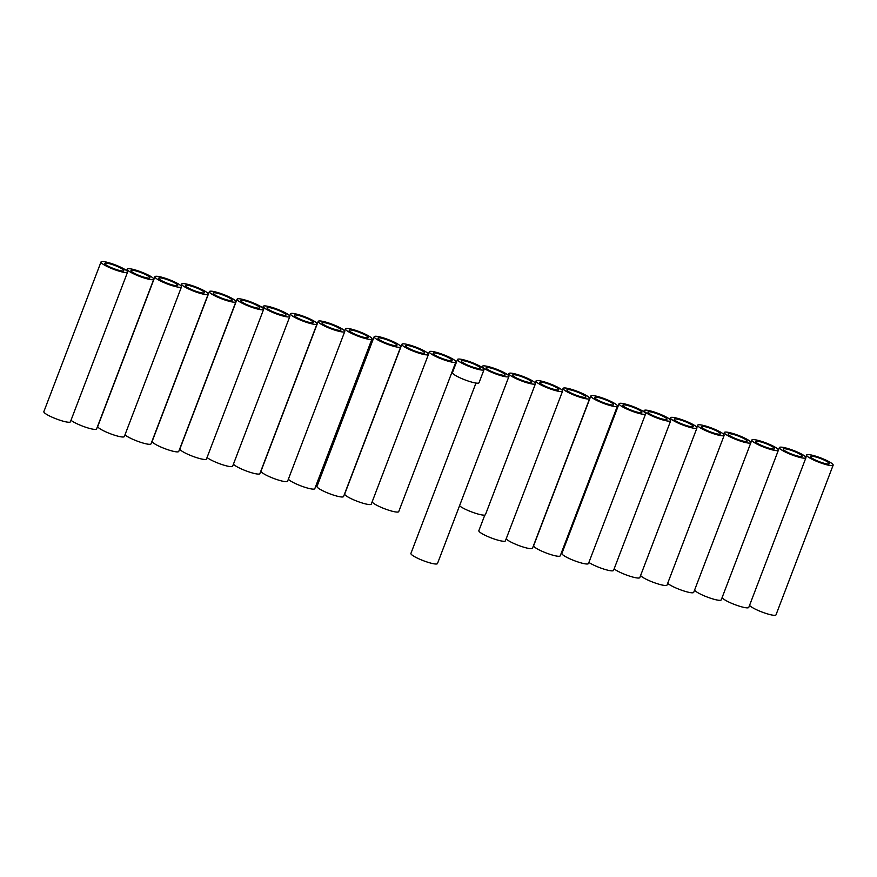 <?xml version="1.0" encoding="UTF-8"?>
<svg xmlns="http://www.w3.org/2000/svg" width="877" height="877" viewBox="0 0 877 877"><rect width="100%" height="100%" fill="white"/><g stroke="black" fill="none" stroke-linecap="round" stroke-linejoin="round"><path stroke-width="1.32" d="M482.602 367.814A14.218 2.346 -159.1 0 1 484.027 369.645A14.218 2.346 -159.1 0 1 469.919 366.761A14.218 2.346 -159.1 0 1 457.476 359.504A14.218 2.346 -159.1 0 1 468.044 361.116A14.218 2.346 -159.1 0 1 482.602 367.814M484.027 369.645L479.028 382.745A14.218 2.346 -159.1 0 1 464.909 379.862A14.218 2.346 -159.1 0 1 452.466 372.593L457.476 359.504M479.215 366.882A10.151 1.677 -159.1 0 1 480.234 368.197A10.151 1.677 -159.1 0 1 470.16 366.137A10.151 1.677 -159.1 0 1 461.269 360.951A10.151 1.677 -159.1 0 1 468.822 362.102A10.151 1.677 -159.1 0 1 479.215 366.882M507.487 374.622A14.218 2.346 -159.1 0 1 508.923 376.452A14.218 2.346 -159.1 0 1 494.803 373.569A14.218 2.346 -159.1 0 1 482.361 366.312A14.218 2.346 -159.1 0 1 492.929 367.923A14.218 2.346 -159.1 0 1 507.487 374.622M508.923 376.452L437.47 563.571A14.218 2.346 -159.1 0 1 423.35 560.688A14.218 2.346 -159.1 0 1 410.907 553.431L475.97 383.052M504.1 373.701A10.151 1.677 -159.1 0 1 505.13 375.005A10.151 1.677 -159.1 0 1 495.045 372.944A10.151 1.677 -159.1 0 1 486.154 367.759A10.151 1.677 -159.1 0 1 493.707 368.91A10.151 1.677 -159.1 0 1 504.1 373.701M534.016 381.879A14.218 2.346 -159.1 0 1 535.452 383.709A14.218 2.346 -159.1 0 1 521.333 380.837A14.218 2.346 -159.1 0 1 508.89 373.569A14.218 2.346 -159.1 0 1 519.458 375.181A14.218 2.346 -159.1 0 1 534.016 381.879M535.452 383.709L485.43 514.7A14.218 2.346 -159.1 0 1 473.898 512.749A14.218 2.346 -159.1 0 1 459.548 505.755M530.629 380.958A10.151 1.677 -159.1 0 1 531.659 382.262A10.151 1.677 -159.1 0 1 521.574 380.201A10.151 1.677 -159.1 0 1 512.683 375.016A10.151 1.677 -159.1 0 1 520.236 376.167A10.151 1.677 -159.1 0 1 530.629 380.958M588.237 396.722A14.218 2.346 -159.1 0 1 589.662 398.542A14.218 2.346 -159.1 0 1 575.553 395.67A14.218 2.346 -159.1 0 1 563.1 388.401A14.218 2.346 -159.1 0 1 573.679 390.024A14.218 2.346 -159.1 0 1 588.237 396.722M589.662 398.542L532.503 548.246A14.218 2.346 -159.1 0 1 520.116 545.998A14.218 2.346 -159.1 0 1 506.172 538.829M584.849 395.79A10.151 1.677 -159.1 0 1 585.869 397.095A10.151 1.677 -159.1 0 1 575.783 395.045A10.151 1.677 -159.1 0 1 566.904 389.848A10.151 1.677 -159.1 0 1 574.446 391.01A10.151 1.677 -159.1 0 1 584.849 395.79M615.961 404.308A14.218 2.346 -159.1 0 1 617.386 406.128A14.218 2.346 -159.1 0 1 603.277 403.256A14.218 2.346 -159.1 0 1 590.835 395.987A14.218 2.346 -159.1 0 1 601.403 397.61A14.218 2.346 -159.1 0 1 615.961 404.308M617.386 406.128L560.228 555.832A14.218 2.346 -159.1 0 1 546.108 552.948A14.218 2.346 -159.1 0 1 533.665 545.68L590.835 395.987M612.574 403.376A10.151 1.677 -159.1 0 1 613.593 404.681A10.151 1.677 -159.1 0 1 603.508 402.631A10.151 1.677 -159.1 0 1 594.628 397.434A10.151 1.677 -159.1 0 1 602.181 398.596A10.151 1.677 -159.1 0 1 612.574 403.376M644.2 412.026A14.218 2.346 -159.1 0 1 645.625 413.856A14.218 2.346 -159.1 0 1 631.517 410.984A14.218 2.346 -159.1 0 1 619.063 403.716A14.218 2.346 -159.1 0 1 629.642 405.327A14.218 2.346 -159.1 0 1 644.2 412.026M645.625 413.856L588.467 563.56A14.218 2.346 -159.1 0 1 574.347 560.677A14.218 2.346 -159.1 0 1 561.905 553.409L619.063 403.716M640.813 411.105A10.151 1.677 -159.1 0 1 641.832 412.409A10.151 1.677 -159.1 0 1 631.747 410.359A10.151 1.677 -159.1 0 1 622.867 405.163A10.151 1.677 -159.1 0 1 630.41 406.325A10.151 1.677 -159.1 0 1 640.813 411.105M669.272 418.888A14.218 2.346 -159.1 0 1 670.708 420.719A14.218 2.346 -159.1 0 1 656.588 417.847A14.218 2.346 -159.1 0 1 644.146 410.579A14.218 2.346 -159.1 0 1 654.724 412.19A14.218 2.346 -159.1 0 1 669.272 418.888M670.708 420.719L613.549 570.412A14.218 2.346 -159.1 0 1 603.442 568.954A14.218 2.346 -159.1 0 1 588.895 562.442M665.884 417.967A10.151 1.677 -159.1 0 1 666.915 419.272A10.151 1.677 -159.1 0 1 656.829 417.222A10.151 1.677 -159.1 0 1 647.939 412.026A10.151 1.677 -159.1 0 1 655.492 413.188A10.151 1.677 -159.1 0 1 665.884 417.967M695.538 426.079A14.218 2.346 -159.1 0 1 696.974 427.91A14.218 2.346 -159.1 0 1 682.854 425.027A14.218 2.346 -159.1 0 1 670.412 417.77A14.218 2.346 -159.1 0 1 680.98 419.381A14.218 2.346 -159.1 0 1 695.538 426.079M696.974 427.91L639.804 577.603A14.218 2.346 -159.1 0 1 628.59 575.772A14.218 2.346 -159.1 0 1 614.141 568.866M692.15 425.148A10.151 1.677 -159.1 0 1 693.181 426.463A10.151 1.677 -159.1 0 1 683.095 424.402A10.151 1.677 -159.1 0 1 674.205 419.217A10.151 1.677 -159.1 0 1 681.758 420.368A10.151 1.677 -159.1 0 1 692.15 425.148M722.747 433.523A14.218 2.346 -159.1 0 1 724.183 435.354A14.218 2.346 -159.1 0 1 710.063 432.471A14.218 2.346 -159.1 0 1 697.621 425.213A14.218 2.346 -159.1 0 1 708.199 426.825A14.218 2.346 -159.1 0 1 722.747 433.523M724.183 435.354L667.024 585.047A14.218 2.346 -159.1 0 1 654.395 582.723A14.218 2.346 -159.1 0 1 640.605 575.52M719.37 432.602A10.151 1.677 -159.1 0 1 720.39 433.907A10.151 1.677 -159.1 0 1 710.304 431.846A10.151 1.677 -159.1 0 1 701.414 426.66A10.151 1.677 -159.1 0 1 708.967 427.812A10.151 1.677 -159.1 0 1 719.37 432.602M749.451 440.835A14.218 2.346 -159.1 0 1 750.887 442.655A14.218 2.346 -159.1 0 1 736.768 439.783A14.218 2.346 -159.1 0 1 724.325 432.514A14.218 2.346 -159.1 0 1 734.893 434.137A14.218 2.346 -159.1 0 1 749.451 440.835M750.887 442.655L693.718 592.359A14.218 2.346 -159.1 0 1 681.955 590.331A14.218 2.346 -159.1 0 1 667.693 583.293M746.064 439.903A10.151 1.677 -159.1 0 1 747.083 441.208A10.151 1.677 -159.1 0 1 737.009 439.158A10.151 1.677 -159.1 0 1 728.118 433.962A10.151 1.677 -159.1 0 1 735.671 435.124A10.151 1.677 -159.1 0 1 746.064 439.903M776.967 448.355A14.218 2.346 -159.1 0 1 778.392 450.186A14.218 2.346 -159.1 0 1 764.284 447.314A14.218 2.346 -159.1 0 1 751.841 440.046A14.218 2.346 -159.1 0 1 762.409 441.657A14.218 2.346 -159.1 0 1 776.967 448.355M778.392 450.186L721.234 599.879A14.218 2.346 -159.1 0 1 707.629 597.193A14.218 2.346 -159.1 0 1 694.65 589.925M773.58 447.434A10.151 1.677 -159.1 0 1 774.599 448.739A10.151 1.677 -159.1 0 1 764.514 446.678A10.151 1.677 -159.1 0 1 755.634 441.493A10.151 1.677 -159.1 0 1 763.176 442.644A10.151 1.677 -159.1 0 1 773.58 447.434M454.439 360.107A14.218 2.346 -159.1 0 1 455.876 361.938A14.218 2.346 -159.1 0 1 441.756 359.055A14.218 2.346 -159.1 0 1 429.313 351.798A14.218 2.346 -159.1 0 1 439.892 353.409A14.218 2.346 -159.1 0 1 454.439 360.107M455.876 361.938L398.717 511.631A14.218 2.346 -159.1 0 1 385.485 509.088A14.218 2.346 -159.1 0 1 372.155 501.83M451.052 359.186A10.151 1.677 -159.1 0 1 452.083 360.491A10.151 1.677 -159.1 0 1 441.997 358.43A10.151 1.677 -159.1 0 1 433.106 353.245A10.151 1.677 -159.1 0 1 440.66 354.396A10.151 1.677 -159.1 0 1 451.052 359.186M427.011 352.598A14.218 2.346 -159.1 0 1 428.447 354.429A14.218 2.346 -159.1 0 1 414.328 351.556A14.218 2.346 -159.1 0 1 401.885 344.288A14.218 2.346 -159.1 0 1 412.453 345.9A14.218 2.346 -159.1 0 1 427.011 352.598M428.447 354.429L371.278 504.132A14.218 2.346 -159.1 0 1 357.158 501.249A14.218 2.346 -159.1 0 1 344.716 493.981L401.885 344.288M423.624 351.677A10.151 1.677 -159.1 0 1 424.654 352.982A10.151 1.677 -159.1 0 1 414.569 350.932A10.151 1.677 -159.1 0 1 405.678 345.735A10.151 1.677 -159.1 0 1 413.231 346.897A10.151 1.677 -159.1 0 1 423.624 351.677M399.287 345.012A14.218 2.346 -159.1 0 1 400.723 346.843A14.218 2.346 -159.1 0 1 386.604 343.97A14.218 2.346 -159.1 0 1 374.161 336.702A14.218 2.346 -159.1 0 1 384.729 338.314A14.218 2.346 -159.1 0 1 399.287 345.012M400.723 346.843L343.554 496.546A14.218 2.346 -159.1 0 1 329.434 493.663A14.218 2.346 -159.1 0 1 316.992 486.395L374.161 336.702M395.9 344.091A10.151 1.677 -159.1 0 1 396.919 345.395A10.151 1.677 -159.1 0 1 386.845 343.345A10.151 1.677 -159.1 0 1 377.954 338.149A10.151 1.677 -159.1 0 1 385.507 339.311A10.151 1.677 -159.1 0 1 395.9 344.091M370.532 337.152A14.218 2.346 -159.1 0 1 371.969 338.982A14.218 2.346 -159.1 0 1 357.849 336.099A14.218 2.346 -159.1 0 1 345.406 328.831A14.218 2.346 -159.1 0 1 355.974 330.454A14.218 2.346 -159.1 0 1 370.532 337.152M371.969 338.982L314.799 488.675A14.218 2.346 -159.1 0 1 302.17 486.351A14.218 2.346 -159.1 0 1 288.39 479.149M367.145 336.22A10.151 1.677 -159.1 0 1 368.176 337.524A10.151 1.677 -159.1 0 1 358.09 335.474A10.151 1.677 -159.1 0 1 349.199 330.289A10.151 1.677 -159.1 0 1 356.753 331.44A10.151 1.677 -159.1 0 1 367.145 336.22M343.324 329.708A14.218 2.346 -159.1 0 1 344.76 331.528A14.218 2.346 -159.1 0 1 330.64 328.656A14.218 2.346 -159.1 0 1 318.198 321.388A14.218 2.346 -159.1 0 1 328.765 323.01A14.218 2.346 -159.1 0 1 343.324 329.708M344.76 331.528L287.59 481.232A14.218 2.346 -159.1 0 1 273.471 478.349A14.218 2.346 -159.1 0 1 261.028 471.081L318.198 321.388M339.936 328.776A10.151 1.677 -159.1 0 1 340.956 330.081A10.151 1.677 -159.1 0 1 330.881 328.031A10.151 1.677 -159.1 0 1 321.991 322.835A10.151 1.677 -159.1 0 1 329.544 323.997A10.151 1.677 -159.1 0 1 339.936 328.776M315.599 322.122A14.218 2.346 -159.1 0 1 317.025 323.942A14.218 2.346 -159.1 0 1 302.916 321.07A14.218 2.346 -159.1 0 1 290.473 313.802A14.218 2.346 -159.1 0 1 301.041 315.424A14.218 2.346 -159.1 0 1 315.599 322.122M317.025 323.942L259.866 473.646A14.218 2.346 -159.1 0 1 247.237 471.311A14.218 2.346 -159.1 0 1 233.446 464.108M312.212 321.19A10.151 1.677 -159.1 0 1 313.232 322.495A10.151 1.677 -159.1 0 1 303.146 320.445A10.151 1.677 -159.1 0 1 294.266 315.249A10.151 1.677 -159.1 0 1 301.82 316.411A10.151 1.677 -159.1 0 1 312.212 321.19M288.38 314.668A14.218 2.346 -159.1 0 1 289.816 316.498A14.218 2.346 -159.1 0 1 275.696 313.626A14.218 2.346 -159.1 0 1 263.253 306.358A14.218 2.346 -159.1 0 1 273.832 307.97A14.218 2.346 -159.1 0 1 288.38 314.668M289.816 316.498L232.657 466.191A14.218 2.346 -159.1 0 1 221.519 464.393A14.218 2.346 -159.1 0 1 207.049 457.509M285.003 313.747A10.151 1.677 -159.1 0 1 286.023 315.051A10.151 1.677 -159.1 0 1 275.937 312.99A10.151 1.677 -159.1 0 1 267.046 307.805A10.151 1.677 -159.1 0 1 274.6 308.956A10.151 1.677 -159.1 0 1 285.003 313.747M262.201 307.509A14.218 2.346 -159.1 0 1 263.637 309.34A14.218 2.346 -159.1 0 1 249.517 306.457A14.218 2.346 -159.1 0 1 237.075 299.189A14.218 2.346 -159.1 0 1 247.643 300.811A14.218 2.346 -159.1 0 1 262.201 307.509M263.637 309.34L206.468 459.033A14.218 2.346 -159.1 0 1 192.348 456.15A14.218 2.346 -159.1 0 1 179.906 448.892L237.075 299.189M258.814 306.577A10.151 1.677 -159.1 0 1 259.833 307.882A10.151 1.677 -159.1 0 1 249.759 305.832A10.151 1.677 -159.1 0 1 240.868 300.647A10.151 1.677 -159.1 0 1 248.421 301.798A10.151 1.677 -159.1 0 1 258.814 306.577M234.477 299.923A14.218 2.346 -159.1 0 1 235.902 301.754A14.218 2.346 -159.1 0 1 221.793 298.871A14.218 2.346 -159.1 0 1 209.351 291.602A14.218 2.346 -159.1 0 1 219.919 293.225A14.218 2.346 -159.1 0 1 234.477 299.923M235.902 301.754L178.744 451.447A14.218 2.346 -159.1 0 1 164.624 448.564A14.218 2.346 -159.1 0 1 152.181 441.306L209.351 291.602M231.09 298.991A10.151 1.677 -159.1 0 1 232.109 300.296A10.151 1.677 -159.1 0 1 222.034 298.246A10.151 1.677 -159.1 0 1 213.144 293.061A10.151 1.677 -159.1 0 1 220.697 294.212A10.151 1.677 -159.1 0 1 231.09 298.991M206.753 292.337A14.218 2.346 -159.1 0 1 208.178 294.168A14.218 2.346 -159.1 0 1 194.069 291.285A14.218 2.346 -159.1 0 1 181.627 284.016A14.218 2.346 -159.1 0 1 192.195 285.639A14.218 2.346 -159.1 0 1 206.753 292.337M208.178 294.168L151.019 443.861A14.218 2.346 -159.1 0 1 139.257 441.844A14.218 2.346 -159.1 0 1 124.994 434.795M203.365 291.405A10.151 1.677 -159.1 0 1 204.385 292.71A10.151 1.677 -159.1 0 1 194.299 290.66A10.151 1.677 -159.1 0 1 185.42 285.474A10.151 1.677 -159.1 0 1 192.962 286.626A10.151 1.677 -159.1 0 1 203.365 291.405M180.048 285.025A14.218 2.346 -159.1 0 1 181.484 286.856A14.218 2.346 -159.1 0 1 167.364 283.984A14.218 2.346 -159.1 0 1 154.922 276.715A14.218 2.346 -159.1 0 1 165.49 278.327A14.218 2.346 -159.1 0 1 180.048 285.025M181.484 286.856L124.326 436.549A14.218 2.346 -159.1 0 1 110.206 433.676A14.218 2.346 -159.1 0 1 97.764 426.408L154.922 276.715M176.661 284.104A10.151 1.677 -159.1 0 1 177.691 285.409A10.151 1.677 -159.1 0 1 167.606 283.348A10.151 1.677 -159.1 0 1 158.715 278.162A10.151 1.677 -159.1 0 1 166.268 279.314A10.151 1.677 -159.1 0 1 176.661 284.104M152.324 277.439A14.218 2.346 -159.1 0 1 153.76 279.27A14.218 2.346 -159.1 0 1 139.64 276.398A14.218 2.346 -159.1 0 1 127.198 269.129A14.218 2.346 -159.1 0 1 137.766 270.741A14.218 2.346 -159.1 0 1 152.324 277.439M153.76 279.27L96.591 428.963A14.218 2.346 -159.1 0 1 85.464 427.165A14.218 2.346 -159.1 0 1 70.993 420.28M148.937 276.518A10.151 1.677 -159.1 0 1 149.967 277.823A10.151 1.677 -159.1 0 1 139.881 275.762A10.151 1.677 -159.1 0 1 130.991 270.576A10.151 1.677 -159.1 0 1 138.544 271.727A10.151 1.677 -159.1 0 1 148.937 276.518M126.135 270.28A14.218 2.346 -159.1 0 1 127.571 272.111A14.218 2.346 -159.1 0 1 113.462 269.228A14.218 2.346 -159.1 0 1 101.008 261.96A14.218 2.346 -159.1 0 1 111.587 263.582A14.218 2.346 -159.1 0 1 126.135 270.28M127.571 272.111L70.412 421.804A14.218 2.346 -159.1 0 1 56.292 418.921A14.218 2.346 -159.1 0 1 43.85 411.664L101.008 261.96M122.758 269.349A10.151 1.677 -159.1 0 1 123.778 270.653A10.151 1.677 -159.1 0 1 113.692 268.603A10.151 1.677 -159.1 0 1 104.812 263.418A10.151 1.677 -159.1 0 1 112.355 264.569A10.151 1.677 -159.1 0 1 122.758 269.349M804.505 455.897A14.218 2.346 -159.1 0 1 805.941 457.728A14.218 2.346 -159.1 0 1 791.821 454.845A14.218 2.346 -159.1 0 1 779.379 447.577A14.218 2.346 -159.1 0 1 789.947 449.199A14.218 2.346 -159.1 0 1 804.505 455.897M805.941 457.728L748.772 607.421A14.218 2.346 -159.1 0 1 734.948 604.648A14.218 2.346 -159.1 0 1 722.188 597.38M801.118 454.966A10.151 1.677 -159.1 0 1 802.148 456.27A10.151 1.677 -159.1 0 1 792.063 454.22A10.151 1.677 -159.1 0 1 783.172 449.035A10.151 1.677 -159.1 0 1 790.725 450.186A10.151 1.677 -159.1 0 1 801.118 454.966M831.714 463.341A14.218 2.346 -159.1 0 1 833.15 465.172A14.218 2.346 -159.1 0 1 819.03 462.289A14.218 2.346 -159.1 0 1 806.588 455.031A14.218 2.346 -159.1 0 1 817.156 456.643A14.218 2.346 -159.1 0 1 831.714 463.341M833.15 465.172L775.992 614.865A14.218 2.346 -159.1 0 1 763.352 612.541A14.218 2.346 -159.1 0 1 749.572 605.338M828.327 462.409A10.151 1.677 -159.1 0 1 829.357 463.725A10.151 1.677 -159.1 0 1 819.271 461.664A10.151 1.677 -159.1 0 1 810.381 456.478A10.151 1.677 -159.1 0 1 817.934 457.63A10.151 1.677 -159.1 0 1 828.327 462.409M561.137 389.3A14.218 2.346 -159.1 0 1 562.574 391.131A14.218 2.346 -159.1 0 1 548.454 388.259A14.218 2.346 -159.1 0 1 536.011 380.991A14.218 2.346 -159.1 0 1 546.579 382.602A14.218 2.346 -159.1 0 1 561.137 389.3M562.574 391.131L505.415 540.824A14.218 2.346 -159.1 0 1 491.295 537.952A14.218 2.346 -159.1 0 1 478.853 530.684L484.806 515.084M557.75 388.379A10.151 1.677 -159.1 0 1 558.781 389.684A10.151 1.677 -159.1 0 1 548.695 387.623A10.151 1.677 -159.1 0 1 539.804 382.438A10.151 1.677 -159.1 0 1 547.358 383.589A10.151 1.677 -159.1 0 1 557.75 388.379M481.955 367.364L482.361 366.312M508.254 375.246L508.89 373.569M562.343 390.397L563.1 388.401M643.718 411.697L644.146 410.579M669.82 419.316L670.412 417.77M696.831 427.296L697.621 425.213M723.646 434.279L724.325 432.514M750.909 442.479L751.841 440.046M428.436 354.1L429.313 351.798M344.606 330.925L345.406 328.831M289.673 315.884L290.473 313.802M262.672 307.882L263.253 306.358M180.947 285.781L181.627 284.016M126.617 270.653L127.198 269.129M778.425 450.087L779.379 447.577M805.799 457.114L806.588 455.031M535.244 383.008L536.011 380.991"/></g></svg>
